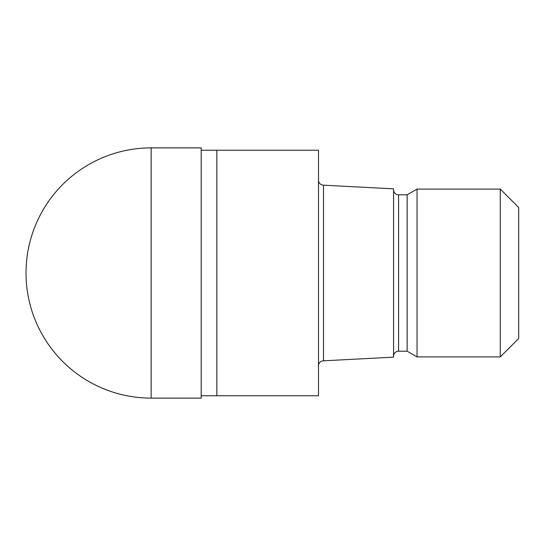 <?xml version="1.0" encoding="UTF-8"?>
<svg xmlns="http://www.w3.org/2000/svg" width="546" height="546" viewBox="0 0 546 546"><rect width="100%" height="100%" fill="white"/><g stroke="black" fill="none" stroke-linecap="round" stroke-linejoin="round"><path stroke-width="0.82" d="M201.201 150.225L318.502 150.225L318.502 395.775L201.201 395.775M318.502 180.173A5.003 5.003 0 0 0 323.505 185.176L393.577 188.848L393.577 357.152L323.505 360.824L323.505 185.176M323.505 360.824A5.003 5.003 0 0 0 318.502 365.827M393.577 189.79A5.003 5.003 0 0 0 398.58 194.799L407.152 194.799L417.035 189.087L500.259 189.087L518.7 207.528L518.7 338.472L500.259 356.913L417.035 356.913L407.152 351.201L398.58 351.201A5.003 5.003 0 0 0 393.577 356.21M407.152 351.201L407.152 194.799M417.035 356.913L417.035 189.087M500.259 356.913L500.259 189.087M216.837 395.775L216.837 150.225M151.153 147.877A125.123 125.123 0 0 0 26.024 273A125.123 125.123 0 0 0 151.153 398.123L151.153 147.877L201.201 147.877L201.201 398.123L151.153 398.123M398.58 351.201L398.58 194.799"/></g></svg>
